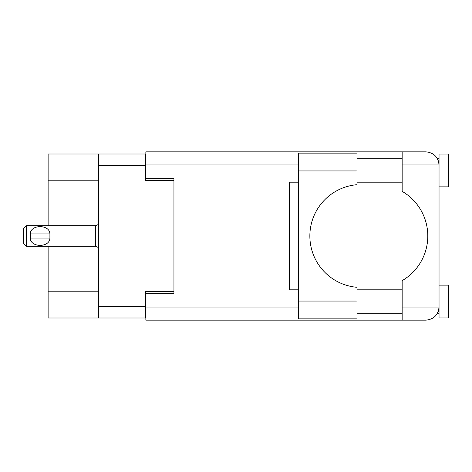 <?xml version="1.0" encoding="UTF-8"?>
<svg xmlns="http://www.w3.org/2000/svg" width="472" height="472" viewBox="0 0 472 472"><rect width="100%" height="100%" fill="white"/><g stroke="black" fill="none" stroke-linecap="round" stroke-linejoin="round"><path stroke-width="0.71" d="M98.489 180.21L48.126 180.21L48.126 153.996L145.665 153.996L145.665 180.581L173.938 180.581L173.938 178.617L173.938 293.383L145.854 293.383L145.854 307.048L298.623 307.048M173.938 293.383L173.938 291.419L145.665 291.419L145.665 318.004L48.126 318.004L48.126 291.79L98.489 291.79M48.126 180.21L48.126 225.704M48.126 246.295L48.126 291.79M98.489 318.004L98.489 153.996M357.038 170.941L357.038 184.694A51.483 51.483 0 0 0 309.856 236A51.483 51.483 0 0 0 357.038 287.306L357.038 318.842L298.623 318.842L298.623 153.158L357.038 153.158L357.038 170.941L298.623 170.941M438.222 160.403L437.491 158.775L439.037 158.775M145.854 307.048L145.854 320.158L425.933 320.158C433.839 319.32 438.205 314.954 439.037 307.048L439.037 154.09L448.4 154.09L448.4 186.853L439.037 186.853M439.037 285.147L448.4 285.147L448.4 317.91L439.037 317.91L439.037 307.048L438.789 309.602M357.038 313.225L402.156 313.225M357.038 289.826L402.156 289.826M357.038 182.174L402.156 182.174M357.038 158.775L402.156 158.775M402.156 164.952L402.156 151.842L425.933 151.842C433.839 152.68 438.205 157.046 439.037 164.952L402.156 164.952L402.156 191.361A51.672 51.672 0 0 1 402.156 280.639L402.156 307.048L439.037 307.048M173.938 178.617L145.854 178.617L145.854 151.842L402.156 151.842M298.623 289.826L289.265 289.826L289.265 182.174L298.623 182.174M402.156 320.158L402.156 307.048M437.491 158.775L438.783 162.362M438.234 311.579L438.783 309.638M26.408 225.704L23.6 228.513L23.6 243.487L26.408 246.295L26.408 225.704L95.68 225.704L98.489 224.436M30.178 235.056L30.279 233.941C30.361 224.212 49.825 224.188 49.908 233.941L49.973 234.484M30.155 236L30.279 238.059L30.279 233.941L49.908 233.941L49.908 238.059C49.831 247.8 30.35 247.8 30.279 238.059L49.908 238.059L50.038 236M98.489 306.393L145.665 306.393M145.665 165.607L98.489 165.607M298.623 164.952L145.854 164.952M357.038 301.059L298.623 301.059M98.489 247.564L95.68 246.295L95.68 225.704M437.491 313.225L439.037 313.225M95.68 246.295L26.408 246.295"/></g></svg>

